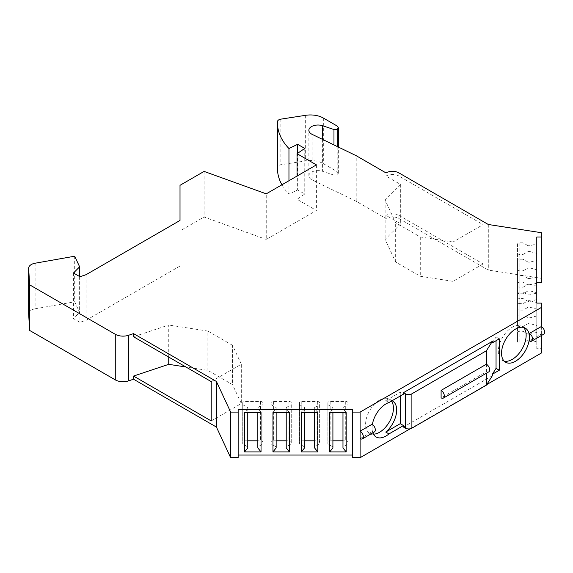 <?xml version="1.0" encoding="UTF-8"?>
<svg xmlns="http://www.w3.org/2000/svg" width="573" height="573" viewBox="0 0 573 573"><rect width="100%" height="100%" fill="white"/><g stroke="black" fill="none" stroke-linecap="round" stroke-linejoin="round"><path stroke-width="0.43" stroke-dasharray="2.87 2.15" d="M238.153 409.459L238.153 457.691M352.588 457.691L352.588 409.459M410.161 428.797L486.785 384.555M536.779 237.043L536.779 348.706L541.363 348.706L541.363 353.047M333.973 144.94L333.973 175.123L322.592 171.327A9.154 5.286 0 0 0 308.861 175.904A9.154 5.286 0 0 0 312.135 179.951L356.22 201.309L386.001 218.506A9.154 5.286 180 0 1 398.944 218.506L488.303 270.091L541.363 278.299L541.363 282.639M333.973 175.123L337.203 174.915L338.335 173.282L337.125 171.599L323.337 163.634A18.307 10.572 0 0 0 305.653 160.906L280.877 164.738A4.577 2.643 0 0 0 277.482 167.223A91.544 52.852 0 0 0 277.461 168.476M281.923 184.785A91.544 52.852 0 0 0 288.957 194.118L297.638 189.914L304.757 194.025L297.058 199.297L316.411 210.47L266.244 239.435L266.244 193.839M35.125 263.208L35.125 308.804L74.698 301.806L79.626 312.428L73.466 318.588L79.941 322.327L86.065 320.286L180.015 266.044L180.015 230.912L204.095 217.009L266.244 239.435M35.125 308.804A9.154 5.286 0 0 0 28.657 313.675M168.741 357.079L168.741 325.02L133.538 336.752M74.698 256.21L74.698 301.806M79.626 276.551L79.626 312.428M73.466 272.992L73.466 318.588M79.941 276.73L79.941 322.327M86.065 274.689L86.065 320.286M180.015 220.447L180.015 266.044M180.015 185.315L180.015 230.912M204.095 171.413L204.095 217.009M316.411 164.874L316.411 210.47M297.058 176.047L297.058 199.297M304.757 148.428L304.757 194.025M297.638 153.299L297.638 189.914M288.957 180.724L288.957 194.118M337.203 174.915L337.203 146.502M356.22 201.309L356.22 155.713M386.001 218.506L386.001 215.362L400.677 223.842L385.135 239.385L395.656 262.054L420.281 276.265L452.999 281.329L483.096 263.952L483.096 224.63L452.999 242.014L452.999 281.329M386.001 172.91L386.001 176.047L400.677 184.52L400.677 223.842M398.944 218.506L398.944 215.362A9.154 5.286 0 0 0 386.001 215.362M211.215 420.919L241.319 403.542L232.552 384.648L207.849 370.387L185.917 366.992M398.944 215.362L483.096 263.952M211.215 381.604L241.319 364.22L241.319 403.542M241.319 364.22L232.552 345.333L232.552 384.648M232.552 345.333L207.849 331.072L207.849 370.387M207.849 331.072L168.741 325.02M386.001 176.047A9.154 5.286 180 0 1 398.944 176.047L483.096 224.63M400.677 184.52L385.135 200.063L395.656 222.732L420.281 236.95L452.999 242.014M488.303 224.494L488.303 270.091M541.363 278.299L541.363 232.702M541.363 335.534L541.363 333.987L529.38 340.906M541.363 326.51L541.363 333.987A4.577 2.643 -120 0 0 543.648 334.217M541.363 348.706L541.363 303.11M536.779 341.866L536.779 293.039L529.918 294.887L528.084 294.887L523.049 291.979L519.847 291.979A2.292 1.318 0 0 0 517.555 293.304L517.555 302.286A2.292 1.318 0 0 0 519.847 303.611L523.049 303.611L528.084 300.703L529.918 300.703L529.918 340.018L536.779 341.866L536.779 303.11L536.779 348.706M536.779 293.039L536.779 325.485L536.779 276.652L529.918 278.507L529.918 317.822L528.084 317.822L523.049 314.914L519.847 314.914A2.292 1.318 0 0 0 517.555 316.232L517.555 325.22A2.292 1.318 0 0 0 519.847 326.538L523.049 326.538L528.084 323.638L529.918 323.638L536.779 325.485M536.779 260.271L536.779 309.098L536.779 260.271L529.918 262.119L529.918 301.434L528.084 301.434L523.049 298.526L519.847 298.526A2.292 1.318 0 0 0 517.555 299.851L517.555 308.833A2.292 1.318 0 0 0 519.847 310.158L523.049 310.158L528.084 307.25L529.918 307.25L536.779 309.098M536.779 243.883L536.779 292.717L536.779 243.883L529.918 245.731L529.918 285.053L528.084 285.053L523.049 282.145L519.847 282.145A2.292 1.318 0 0 0 517.555 283.463L517.555 292.452A2.292 1.318 0 0 0 519.847 293.77L523.049 293.77L528.084 290.862L529.918 290.862L536.779 292.717M529.918 294.887L529.918 334.202L528.084 334.202L523.049 331.301L519.847 331.301A2.292 1.318 0 0 0 517.555 332.619L517.555 341.608A2.292 1.318 0 0 0 519.847 342.926L523.049 342.926L528.084 340.018L529.918 340.018M536.779 332.354L529.918 334.202M528.084 294.887L528.084 334.202M523.049 291.979L523.049 331.301M517.555 293.304L517.555 332.619M517.555 302.286L517.555 341.608M523.049 303.611L523.049 342.926M528.084 300.703L528.084 340.018M529.918 300.703L536.779 302.551M536.779 315.974L529.918 317.822M529.918 278.507L528.084 278.507L528.084 317.822M528.084 278.507L523.049 275.599L523.049 314.914M523.049 275.599L519.847 275.599A2.292 1.318 0 0 0 517.555 276.917L517.555 316.232M517.555 276.917L517.555 325.22M517.555 285.906A2.292 1.318 0 0 0 519.847 287.223L523.049 287.223L523.049 326.538M523.049 287.223L528.084 284.315L528.084 323.638M528.084 284.315L529.918 284.315L529.918 323.638M529.918 284.315L536.779 286.163M536.779 299.586L529.918 301.434M529.918 262.119L528.084 262.119L528.084 301.434M528.084 262.119L523.049 259.211L523.049 298.526M523.049 259.211L519.847 259.211A2.292 1.318 0 0 0 517.555 260.536L517.555 299.851M517.555 260.536L517.555 308.833M517.555 269.518A2.292 1.318 0 0 0 519.847 270.843L523.049 270.843L523.049 310.158M523.049 270.843L528.084 267.935L528.084 307.25M528.084 267.935L529.918 267.935L529.918 307.25M529.918 267.935L536.779 269.783M536.779 283.205L529.918 285.053M529.918 245.731L528.084 245.731L528.084 285.053M528.084 245.731L523.049 242.823L523.049 282.145M523.049 242.823L519.847 242.823A2.292 1.318 0 0 0 517.555 244.148L517.555 283.463M517.555 244.148L517.555 292.452M517.555 253.13A2.292 1.318 0 0 0 519.847 254.455L523.049 254.455L523.049 293.77M523.049 254.455L528.084 251.547L528.084 290.862M528.084 251.547L529.918 251.547L529.918 290.862M529.918 251.547L536.779 253.395M372.851 432.823A19.683 11.367 120 0 1 372.078 427.988A19.683 11.367 -60 0 1 372.386 424.443M492.343 375.745L403.478 427.05M360.109 438.632L372.078 431.72L372.078 424.249M261.037 412.596L257.836 408.628L257.836 412.596M257.836 408.628L257.836 446.89L262.871 443.982L262.871 442.134A2.292 1.318 0 0 0 260.586 440.816L257.836 440.816M257.836 447.95L257.836 446.89M257.836 407.575L262.871 404.667L262.871 443.982M262.871 404.667L262.871 442.134M262.871 402.819A2.292 1.318 0 0 0 260.586 401.494L245.022 401.494A2.292 1.318 0 0 0 242.73 402.819L242.73 443.982L247.765 446.89L247.765 447.95M247.765 440.816L245.022 440.816A2.292 1.318 0 0 0 242.73 442.134M242.73 402.819L242.73 443.982M242.73 404.667L247.765 407.575L247.765 446.89M247.765 407.575L247.765 412.596M247.765 408.628L244.564 412.596M289.422 412.596L286.221 408.628L286.221 412.596M286.221 408.628L286.221 446.89L291.256 443.982L291.256 442.134A2.292 1.318 0 0 0 288.964 440.816L286.221 440.816M286.221 447.95L286.221 446.89M286.221 407.575L291.256 404.667L291.256 443.982M291.256 404.667L291.256 442.134M291.256 402.819A2.292 1.318 0 0 0 288.964 401.494L273.4 401.494A2.292 1.318 0 0 0 271.115 402.819L271.115 443.982L276.15 446.89L276.15 447.95M276.15 440.816L273.4 440.816A2.292 1.318 0 0 0 271.115 442.134M271.115 402.819L271.115 443.982M271.115 404.667L276.15 407.575L276.15 446.89M276.15 407.575L276.15 412.596M276.15 408.628L272.949 412.596M317.8 412.596L314.598 408.628L314.598 412.596M314.598 408.628L314.598 446.89L319.634 443.982L319.634 442.134A2.292 1.318 0 0 0 317.342 440.816L314.598 440.816M314.598 447.95L314.598 446.89M314.598 407.575L319.634 404.667L319.634 443.982M319.634 404.667L319.634 442.134M319.634 402.819A2.292 1.318 0 0 0 317.342 401.494L301.778 401.494A2.292 1.318 0 0 0 299.493 402.819L299.493 443.982L304.528 446.89L304.528 447.95M304.528 440.816L301.778 440.816A2.292 1.318 0 0 0 299.493 442.134M299.493 402.819L299.493 443.982M299.493 404.667L304.528 407.575L304.528 446.89M304.528 407.575L304.528 412.596M304.528 408.628L301.326 412.596M346.178 412.596L342.976 408.628L342.976 412.596M342.976 408.628L342.976 446.89L348.012 443.982L348.012 442.134A2.292 1.318 0 0 0 345.72 440.816L342.976 440.816M342.976 447.95L342.976 446.89M342.976 407.575L348.012 404.667L348.012 443.982M348.012 404.667L348.012 442.134M348.012 402.819A2.292 1.318 0 0 0 345.72 401.494L330.163 401.494A2.292 1.318 0 0 0 327.871 402.819L327.871 443.982L332.906 446.89L332.906 447.95M332.906 440.816L330.163 440.816A2.292 1.318 0 0 0 327.871 442.134M327.871 402.819L327.871 443.982M327.871 404.667L332.906 407.575L332.906 446.89M332.906 407.575L332.906 412.596M332.906 408.628L329.704 412.596M372.078 431.72A4.577 2.643 -120 0 0 374.362 431.949M392.598 401.036L389.361 399.166A19.683 11.367 -60 0 0 374.19 404.438A19.683 11.367 -60 0 0 365.603 424.249A19.683 11.367 120 0 0 369.678 433.26A19.683 11.367 120 0 0 373.46 434.176M388.974 402.533L385.744 400.663A19.683 11.367 -60 0 1 392.054 400.756M389.361 399.166A19.683 11.367 -60 0 1 391.481 401.086M492.343 342.855L496.046 336.974L496.046 340.713M499.284 338.844L496.046 336.974M385.744 400.663L400.24 392.29L403.478 394.16M486.413 364.213L486.413 373.238M488.705 371.913A4.577 2.643 -120 0 1 486.413 371.691L441.103 397.848M400.24 396.029L400.24 392.29M504.133 361.083A19.683 11.367 120 0 1 502.385 360.381A19.683 11.367 120 0 1 498.302 351.371A19.683 11.367 -60 0 1 506.897 331.559A19.683 11.367 -60 0 1 522.067 326.288A19.683 11.367 -60 0 1 523.55 327.455M420.281 236.95L420.281 276.265M395.656 262.054L395.656 222.732M385.135 200.063L385.135 239.385M277.482 121.626L277.482 167.223M280.877 119.141L280.877 164.738M305.653 115.309L305.653 160.906M323.337 118.038L323.337 163.634M337.125 126.003L337.125 171.599M322.592 139.425L322.592 171.327M312.135 179.951L312.135 134.354M398.944 176.047L398.944 172.91M519.847 291.979L519.847 331.301M519.847 303.611L519.847 342.926M519.847 275.599L519.847 314.914M519.847 287.223L519.847 326.538M519.847 259.211L519.847 298.526M519.847 270.843L519.847 310.158M519.847 242.823L519.847 282.145M519.847 254.455L519.847 293.77M260.586 401.494L260.586 440.816M245.022 401.494L245.022 440.816M288.964 401.494L288.964 440.816M273.4 401.494L273.4 440.816M317.342 401.494L317.342 440.816M301.778 401.494L301.778 440.816M345.72 401.494L345.72 440.816M330.163 401.494L330.163 440.816M338.335 173.282L338.335 147.046M308.861 175.904L308.861 130.307M369.678 433.26L376.153 436.998M525.298 328.157L522.067 326.288M502.385 360.381L505.615 362.251"/><path stroke-width="0.86" d="M337.203 146.502L337.203 129.319L333.973 129.527L322.592 125.731A9.154 5.286 0 0 0 308.861 130.307A9.154 5.286 0 0 0 312.135 134.354L356.22 155.713L386.001 172.91A9.154 5.286 0 0 1 398.944 172.91L488.303 224.494L541.363 232.702L541.363 237.043L536.779 237.043L536.779 303.11L541.363 303.11L541.363 307.45L360.109 412.094L352.588 412.094L352.588 409.459L238.153 409.459L238.153 457.691L230.64 457.691L216.422 427.064L133.538 379.211L128.531 380.88A10.987 6.346 180 0 1 115.273 379.87L29.646 330.435L28.657 314.047A9.154 5.286 0 0 1 28.65 313.861L28.65 268.264A9.154 5.286 0 0 0 28.657 268.451L28.657 314.047M352.588 455.055L238.153 455.055M410.161 428.797L360.109 457.691L352.588 457.691L352.588 412.094M486.785 384.555L541.363 353.047L541.363 335.534M541.363 237.043L541.363 282.639L536.779 282.639M337.203 129.319L338.335 127.686L337.125 126.003L323.337 118.038A18.307 10.572 0 0 0 305.653 115.309L280.877 119.141A4.577 2.643 0 0 0 277.482 121.626A91.544 52.852 0 0 0 277.461 122.88L277.461 168.476A91.544 52.852 0 0 0 281.923 184.785M185.917 366.992L168.741 364.335L133.538 376.067L211.215 420.919L211.215 381.604L133.538 336.752L133.538 333.615L128.531 335.284A10.987 6.346 0 0 1 115.273 334.274L29.646 284.838L28.657 268.451M168.741 364.335L168.741 357.079M133.538 376.067L133.538 379.211M277.461 122.88A91.544 52.852 0 0 0 288.957 148.522L297.638 144.317L304.757 148.428L297.058 153.7L316.411 164.874L266.244 193.839L204.095 171.413L180.015 185.315L180.015 220.447L86.065 274.689L79.941 276.73L73.466 272.992L79.626 266.832L74.698 256.21L35.125 263.208A9.154 5.286 0 0 0 28.65 268.264M238.153 412.094L230.64 412.094L216.422 381.468L133.538 333.615M29.646 284.838L29.646 330.435M79.626 266.832L79.626 276.551M297.058 153.7L297.058 176.047M297.638 144.317L297.638 153.299M288.957 148.522L288.957 180.724M216.422 381.468L216.422 427.064M541.363 307.45L541.363 326.51L529.38 333.429A4.577 2.643 60 0 1 532.367 337.461A4.577 2.643 60 0 1 531.665 341.136A4.577 2.643 60 0 1 529.38 340.906L529.38 333.429M536.779 276.652L536.779 303.11M501.54 353.24A19.683 11.367 120 0 0 505.615 362.251A19.683 11.367 120 0 0 520.785 356.979A19.683 11.367 120 0 0 529.38 337.168A19.683 11.367 -60 0 0 525.298 328.157A19.683 11.367 -60 0 0 510.135 333.429A19.683 11.367 -60 0 0 501.54 353.24M372.386 424.443A19.683 11.367 -60 0 1 388.974 402.533L403.478 394.16L403.478 392.663L405.419 393.787A4.577 2.643 0 0 0 411.894 393.787L486.413 350.762L492.343 341.358L403.478 392.663M486.413 373.238L486.413 385.142L492.343 375.745L492.343 374.248L499.284 370.237L499.284 338.844L492.343 342.855L492.343 341.358M372.851 432.823A19.683 11.367 120 0 0 376.153 436.998A19.683 11.367 120 0 0 388.974 433.926L403.478 425.553L403.478 427.05L405.419 428.167A4.577 2.643 0 0 0 411.894 428.167L486.413 385.142M360.109 412.094L360.109 431.161L372.078 424.249A4.577 2.643 -120 0 1 375.064 428.282A4.577 2.643 -120 0 1 374.362 431.949L362.394 438.861A4.577 2.643 60 0 1 360.109 438.632L360.109 431.161A4.577 2.643 60 0 1 363.096 435.194A4.577 2.643 60 0 1 362.394 438.861M360.109 457.691L360.109 438.632M531.665 341.136L543.648 334.217A4.577 2.643 -120 0 0 544.35 330.549A4.577 2.643 -120 0 0 541.363 326.51M230.64 412.094L230.64 457.691M261.037 412.596L261.037 451.911L244.564 451.911L244.564 412.596L261.037 412.596M289.422 412.596L289.422 451.911L272.949 451.911L272.949 412.596L289.422 412.596M317.8 412.596L317.8 451.911L301.326 451.911L301.326 412.596L317.8 412.596M346.178 412.596L346.178 451.911L329.704 451.911L329.704 412.596L346.178 412.596M257.836 412.596L257.836 447.95L261.037 451.911M257.836 440.816L247.765 440.816M247.765 412.596L247.765 447.95L244.564 451.911M286.221 412.596L286.221 447.95L289.422 451.911M286.221 440.816L276.15 440.816M276.15 412.596L276.15 447.95L272.949 451.911M314.598 412.596L314.598 447.95L317.8 451.911M314.598 440.816L304.528 440.816M304.528 412.596L304.528 447.95L301.326 451.911M342.976 412.596L342.976 447.95L346.178 451.911M342.976 440.816L332.906 440.816M332.906 412.596L332.906 447.95L329.704 451.911M373.46 434.176A19.683 11.367 120 0 0 393.436 408.177A19.683 11.367 -60 0 0 391.481 401.086M388.974 433.926L385.744 432.056A19.683 11.367 120 0 0 396.674 410.046A19.683 11.367 -60 0 0 392.598 401.036A19.683 11.367 -60 0 0 392.054 400.756M441.103 390.378A4.577 2.643 60 0 1 444.089 394.41A4.577 2.643 60 0 1 443.387 398.077A4.577 2.643 60 0 1 441.103 397.848L441.103 390.378L486.413 364.213L486.413 350.762M496.046 340.713L496.046 368.375L492.343 374.248M443.387 398.077L488.705 371.913A4.577 2.643 -120 0 0 489.406 368.246A4.577 2.643 -120 0 0 486.413 364.213M385.744 432.056L400.24 423.683L403.478 425.553M400.24 423.683L400.24 396.029M499.284 370.237L496.046 368.375M523.55 327.455A19.683 11.367 -60 0 1 526.143 335.298A19.683 11.367 120 0 1 518.594 353.949A19.683 11.367 120 0 1 504.133 361.083M128.531 380.88L128.531 335.284M115.273 379.87L115.273 334.274M333.973 129.527L333.973 144.94M322.592 125.731L322.592 139.425M411.894 428.167L411.894 393.787M405.419 393.787L405.419 428.167M338.335 147.046L338.335 127.758"/></g></svg>

